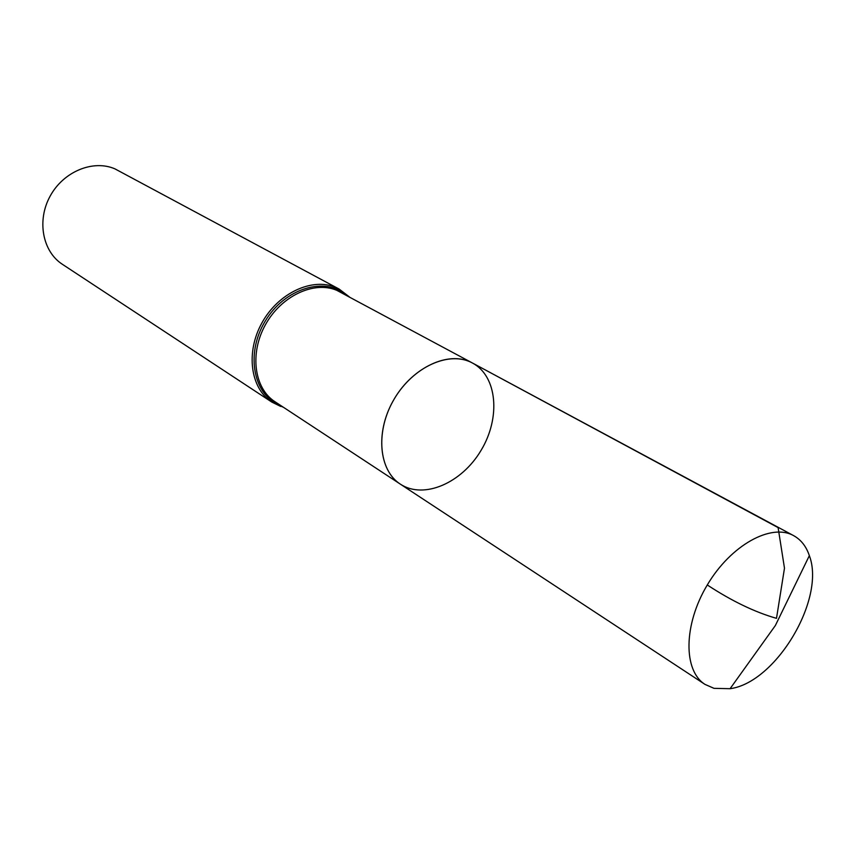 <?xml version="1.0" encoding="UTF-8"?>
<svg xmlns="http://www.w3.org/2000/svg" width="855" height="855" viewBox="0 0 855 855"><rect width="100%" height="100%" fill="white"/><g stroke="black" fill="none" stroke-linecap="round" stroke-linejoin="round"><path stroke-width="1.28" d="M468.839 361.323C445.37 351.544 410.539 369.307 393.011 401.113C375.227 432.78 379.086 470.581 400.364 484.154C423.791 499.694 461.892 483 481.141 450.232C500.795 417.71 497.343 376.253 472.526 363.054L778.114 527.621L784.484 568.19L776.5 618.347C754.837 612.159 731.762 601.033 707.277 584.97M339.136 289.065L114.933 168.863C93.184 159.372 63.527 171.481 50.199 196.03C36.626 220.451 42.526 251.509 62.404 264.313L271.805 402.074C250.408 388.362 245.481 352.26 261.993 322.763C278.249 293.126 311.99 277.33 335.502 287.344L339.136 289.065L349.257 296.803M472.526 363.054L336.72 290.294C313.903 280.611 281.177 295.99 265.413 324.761C249.404 353.404 254.181 388.427 274.947 401.711L400.364 484.154C378.444 470.229 375.185 430.631 394.465 398.59C413.457 366.378 449.837 350.4 472.526 363.054L793.632 535.636C800.996 539.708 806.244 546.388 809.354 555.654C825.855 598.885 775.955 682.632 730.085 688.702L714 688.339L705.001 684.395C683.102 670.651 683.466 624.62 707.277 584.97C730.811 545.159 771.125 522.929 793.632 535.636M281.284 405.879C253.753 396.357 244.979 354.558 265.018 321.469C284.587 288.082 325.52 275.909 347.002 295.584M280.771 406.456L271.805 402.074L283.422 407.29M400.364 484.154L705.001 684.395M730.085 688.702L775.357 625.529L809.354 555.654"/></g></svg>
